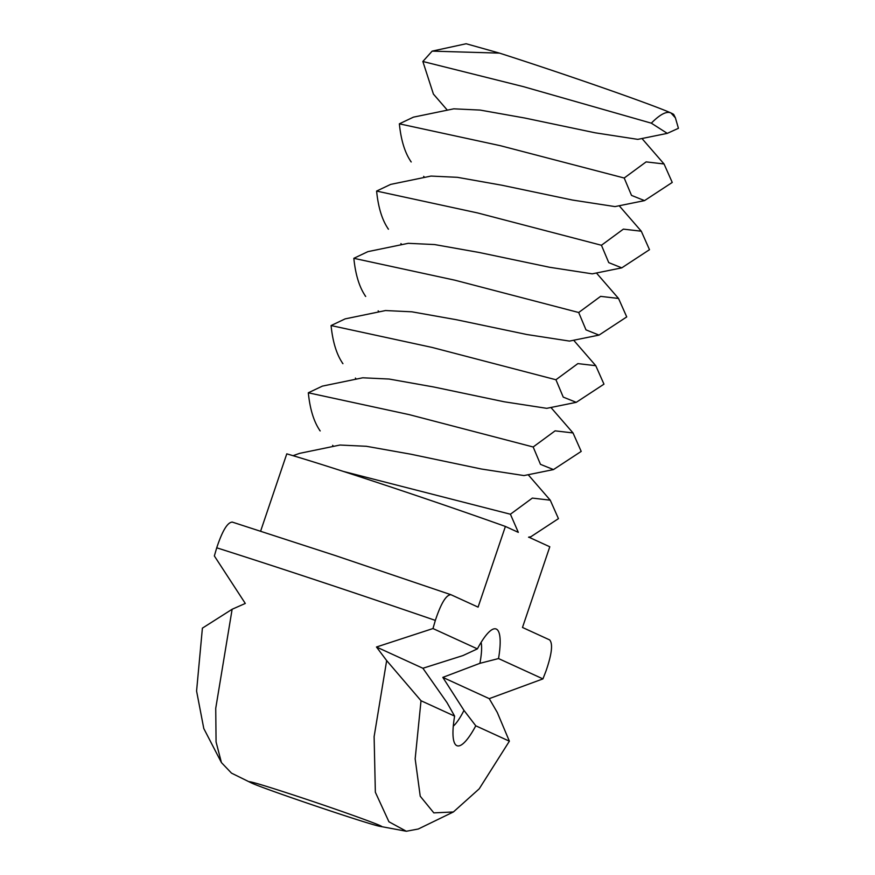 <?xml version="1.0" encoding="UTF-8"?>
<svg xmlns="http://www.w3.org/2000/svg" width="875" height="875" viewBox="0 0 875 875"><rect width="100%" height="100%" fill="white"/><g stroke="black" fill="none" stroke-linecap="round" stroke-linejoin="round"><path stroke-width="1.31" d="M433.978 94.719L446.436 109.113L433.42 94.106L422.855 61.48L523.458 86.658L651.317 123.167L667.286 133.372L678.42 128.308L675.402 117.852L670.983 112.984C666.663 110.917 660.1 114.308 651.317 123.167M410.659 161.35L411.217 161.963C404.972 153.081 401.023 140.361 399.361 123.823L413.427 117.152L453.786 108.828L480.123 110.075L524.683 118.005L595.23 132.814L637.788 139.366L667.286 133.372M422.855 61.48L432.152 51.133L499.516 53.123A118.355 2.888 18.7 0 1 536.791 65.297A118.355 2.888 18.7 0 1 670.983 112.984L670.983 112.984A118.355 2.888 18.7 0 1 673.772 114.559L675.402 117.852M432.152 51.133L466.145 43.75L499.516 53.123M399.361 123.823L500.38 145.698L624.203 178.019L646.133 161.886L664.048 163.975L672.241 182.438L644.525 200.616L631.509 195.387L624.203 178.019M387.909 228.594L388.456 229.206C382.211 220.314 378.262 207.605 376.6 191.067L390.666 184.395L431.025 176.072L457.363 177.319L501.933 185.238L572.469 200.047L615.027 206.598L644.525 200.616M376.6 191.067L477.619 212.942L601.442 245.263L623.372 229.13L641.288 231.208L649.491 249.681L621.764 267.859L608.748 262.62L601.442 245.263M365.148 295.838L365.695 296.439C359.461 287.558 355.502 274.848 353.839 258.311L367.905 251.639L408.264 243.316L434.613 244.562L479.172 252.481L549.708 267.291L592.266 273.842L621.764 267.859M481.108 642.359A47.359 10.894 -71.6 0 1 479.905 663.327L442.816 677.381L463.98 710.402A47.359 10.894 -71.6 0 1 453.294 726.141M454.617 716.122L447.016 702.636L422.898 668.259L462.952 655.572L477.389 648.878L432.972 628.545L376.469 647.008L386.662 660.581L421.017 700.733L454.617 716.122A61.567 14.164 -71.6 0 0 454.541 743.083A61.567 14.164 -71.6 0 0 475.781 725.802L463.98 710.402M353.839 258.311L454.858 280.186L578.692 312.506L600.611 296.362L618.527 298.452L626.73 316.914L599.014 335.103L585.987 329.864L578.692 312.506M342.388 363.081L342.934 363.683C336.7 354.802 332.741 342.092 331.078 325.555L345.144 318.883L385.503 310.548L411.852 311.806L456.411 319.725L526.947 334.534L569.505 341.086L599.014 335.103M432.972 628.545L435.345 620.397A288.466 7.044 -161.3 0 0 320.698 581.656A288.466 7.044 -161.3 0 0 216.727 547.805L214.353 555.953L245.295 603.444L232.127 609.262L202.398 628.141L196.58 691.042L203.787 728.525L221.43 762.584L216.07 741.934L215.731 708.334L232.127 609.262M477.389 648.878A61.567 14.164 -71.6 0 1 492.242 629.541A61.567 14.164 -71.6 0 1 496.3 629.07A61.567 14.164 -71.6 0 1 498.531 658.558L479.905 663.327M498.531 658.558L542.938 678.891L489.245 698.644L442.816 677.381M475.781 725.802L509.381 741.191L497.273 712.436L489.245 698.644M422.898 668.259L376.469 647.008M331.078 325.555L432.097 347.43L555.931 379.75L577.861 363.606L595.766 365.695L603.969 384.158L576.253 402.336L563.238 397.108L555.931 379.75M319.627 430.314L320.184 430.927C313.939 422.045 309.98 409.336 308.317 392.788L322.383 386.116L362.742 377.792L389.091 379.039L433.65 386.969L504.197 401.778L546.744 408.33L576.253 402.336M308.317 392.788L409.336 414.663L533.17 446.983L555.1 430.85L573.016 432.939L581.208 451.402L553.492 469.58L523.983 475.573L481.436 469.022L410.889 454.212L366.33 446.283L339.981 445.036L299.622 453.359L293.048 455.689M343.241 471.384L510.409 514.227L518.317 532.361L505.4 526.444A158.594 3.872 -161.3 0 0 384.945 485.045A158.594 3.872 -161.3 0 0 286.781 453.852L260.63 531.125M216.727 547.805C222.403 530.698 227.598 522.134 232.345 522.123M300.737 797.409C339.992 810.403 382.43 825.672 381.708 826.525L379.247 826.208C365.28 823.222 264.272 789.031 251.366 782.928L249.211 781.681C252.273 781.834 269.445 787.073 300.737 797.409M509.381 741.191L479.216 788.823L453.392 811.967L418.283 829.008L406.317 831.25L388.938 821.778L375.353 792.236L374.117 736.663L386.662 660.581M542.938 678.891L545.989 671.048C551.862 654.041 553.066 643.65 549.609 639.887L522.484 627.462L549.795 546.777L528.697 537.108L530.731 536.823L528.566 537.261M251.366 782.928L231.492 773.128L221.43 762.584M510.409 514.227L532.339 498.094L550.255 500.183L558.447 518.645L530.731 536.823M435.345 620.397C441.022 603.291 446.217 594.727 450.964 594.716L335.584 555.647L232.138 522.047M505.4 526.444L478.089 607.13L450.964 594.716M453.392 811.967L433.825 812.875L420.23 796.217L415.166 758.844L421.017 700.733M553.492 469.58L540.477 464.352L533.17 446.983M446.436 109.113L447.355 110.173L446.436 109.113M423.675 176.356L424.594 177.406L423.675 176.356M400.914 243.6L401.833 244.65L400.914 243.6M378.153 310.844L379.072 311.894L378.153 310.844M355.403 378.077L356.311 379.137L355.403 378.077M332.642 445.32L333.55 446.381L332.642 445.32M642.031 138.589L664.048 163.975M619.27 205.833L641.288 231.208M596.509 273.077L618.527 298.452M573.748 340.32L595.766 365.695M379.247 826.208L406.317 831.25M550.998 407.564L573.016 432.939M528.237 474.797L550.255 500.183"/></g></svg>
